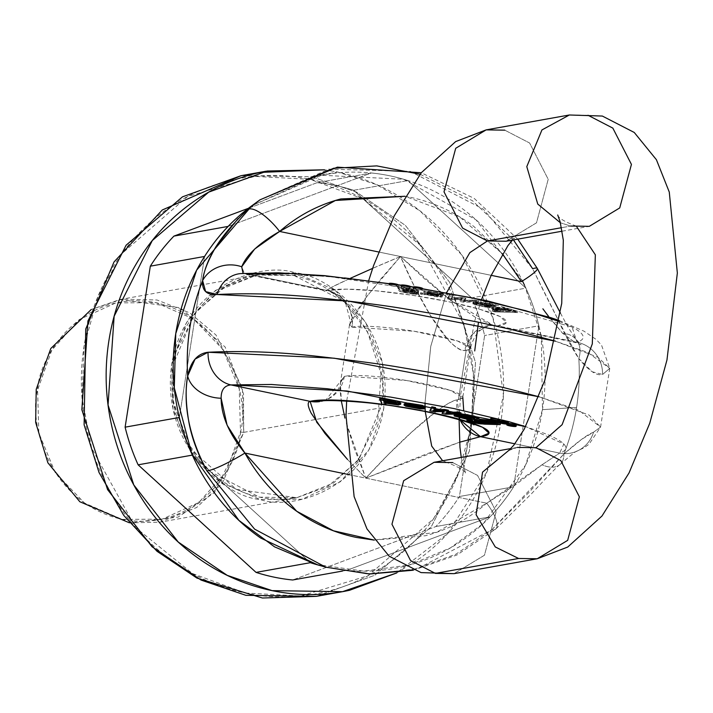 <?xml version="1.0" encoding="UTF-8"?>
<svg xmlns="http://www.w3.org/2000/svg" width="713" height="713" viewBox="0 0 713 713"><rect width="100%" height="100%" fill="white"/><g stroke="black" fill="none" stroke-linecap="round" stroke-linejoin="round"><path stroke-width="0.53" stroke-dasharray="3.56 2.67" d="M396.767 572.931L420.269 558.083C441.721 542.263 459.422 522.567 473.387 498.993C487.344 475.411 496.498 449.743 500.847 421.989C505.187 394.236 504.403 366.5 498.467 338.8C492.54 311.091 481.926 285.521 466.623 262.081C451.32 238.65 432.497 219.132 410.144 203.526C387.801 187.929 363.639 177.43 337.65 172.038L311.447 176.726A2.513 0.882 -78.3 0 0 310.137 179.355C335.823 184.685 359.7 195.059 381.785 210.478C403.87 225.896 422.47 245.183 437.595 268.346C452.719 291.501 463.209 316.777 469.065 344.156C474.929 371.535 475.714 398.932 471.418 426.365C467.122 453.798 458.076 479.163 444.279 502.46C430.483 525.766 412.987 545.231 391.785 560.855C370.591 576.487 347.311 587.084 321.937 592.663C296.563 598.234 271.038 598.359 245.361 593.038C219.675 587.708 195.79 577.334 173.714 561.915C151.628 546.497 133.028 527.21 117.903 504.046C102.779 480.892 92.289 455.616 86.425 428.237C80.569 400.858 79.785 373.452 84.081 346.028C88.376 318.595 97.423 293.23 111.219 269.933C125.016 246.627 142.511 227.162 163.705 211.538C184.908 195.906 208.187 185.309 233.561 179.729C258.926 174.159 284.46 174.034 310.137 179.355L254.612 176.387L187.457 196.628L122.11 253.418L98.011 296.35L84.081 346.028L82.066 398.175L91.62 448.085L135.639 527.567L192.43 573.51L245.361 593.038L300.877 596.006L368.033 575.765L433.388 518.975L457.479 476.043L471.418 426.365L473.432 374.218L463.869 324.299L419.859 244.826L363.069 198.882L310.137 179.355A2.513 0.882 101.7 0 1 311.447 176.726L241.021 175.701L311.447 176.726L337.65 172.038L324.549 169.792M295.485 272.927L253.552 273.132L215.299 290.548L186.556 322.526L171.69 364.2L172.974 409.217L190.211 450.732L220.772 482.425L260.013 499.465L301.947 499.26L340.199 481.845L368.942 449.867L383.808 408.192L382.516 363.175L365.279 321.661L334.718 289.968L295.485 272.927A2.513 0.882 101.7 0 1 294.175 275.557C370.733 292.998 389.815 376.33 380.573 407.881L359.254 458.771L333.532 482.986L296.76 497.71L236.386 489.394L191.637 450.179L173.277 403.326L173.072 364.842L194.399 313.952L220.112 289.736L256.894 275.013L294.175 275.557A2.513 0.882 -78.3 0 0 295.485 272.927C265.174 261.938 186.271 280.664 171.69 364.2C160.015 448.334 228.276 497.585 260.013 499.465C290.316 510.455 369.227 491.729 383.808 408.192C395.483 324.059 327.222 274.808 295.485 272.927M353.684 190.282L471.632 297.865A199.925 185.442 -100.1 0 1 484.635 335.511L459.422 496.506A199.925 185.442 -100.1 0 1 435.812 526.568L292.66 579.99L435.812 526.568A199.925 185.442 79.9 0 0 459.422 496.506L513.663 486.801A199.925 185.442 -100.1 0 1 490.063 516.863L346.91 570.284A199.925 185.442 -100.1 0 1 320.903 565.721A199.925 185.442 -100.1 0 0 346.91 570.284L490.063 516.863L435.812 526.568L490.063 516.863A199.925 185.442 -100.1 0 0 513.663 486.801L538.876 325.796L513.663 486.801L459.422 496.506L484.635 335.511A199.925 185.442 79.9 0 0 471.632 297.865L525.882 288.15A199.925 185.442 -100.1 0 1 538.876 325.796L484.635 335.511L538.876 325.796A199.925 185.442 -100.1 0 0 525.882 288.15L407.934 180.576L525.882 288.15L471.632 297.865L353.684 190.282A199.925 185.442 79.9 0 0 317.08 182.688A199.925 185.442 -100.1 0 1 353.684 190.282L407.934 180.576L353.684 190.282M248.418 208.312L317.08 182.688L371.33 172.983A199.925 185.442 -100.1 0 1 407.934 180.576A199.925 185.442 -100.1 0 0 371.33 172.983L232.117 224.934L371.33 172.983L317.08 182.688L248.418 208.312M324.513 169.801L337.65 172.038L377.025 184.774L420.117 210.941L461.828 255.04L493.12 318.417L503.414 395.198L486.926 471.81L447.657 533.565L396.678 572.94M316.322 596.362L374.851 575.231L431.258 526.827L469.404 451.106L475.5 362.4L449.778 282.473L405.287 225.317L356.331 192.02L311.447 176.726L356.331 192.02L405.287 225.317L449.778 282.473L475.5 362.4L469.404 451.106L431.258 526.827L374.851 575.231L316.322 596.362M179.364 417.462L204.569 256.457L179.364 417.462M310.307 562.691L192.358 455.108L310.307 562.691M228.178 226.404L232.117 224.934L228.178 226.404M342.481 571.068L346.91 570.284L342.481 571.068M243.721 432.372L243.516 393.897L225.156 347.044L180.407 307.82L120.042 299.505L91.282 309.469L122.404 299.112L157.029 299.995L189.818 312.891L215.977 334.985L242.402 388.032L243.721 432.372L380.573 407.881L243.721 432.372L214.524 492.549L178.054 517.112L129.481 522.834L159.899 522.21L196.681 507.478L222.394 483.271L243.721 432.372L240.495 432.06L239.265 389.004L222.777 349.29L193.544 318.978L156.013 302.677L115.898 302.873L79.312 319.531L51.817 350.119L37.602 389.984L38.832 433.049L55.32 472.755L84.553 503.066L122.083 519.367L162.19 519.171L198.784 502.513L226.279 471.926L240.495 432.06C249.532 401.214 230.869 319.727 156.013 302.677C80.694 288.587 38.484 357.445 37.602 389.984C28.565 420.83 47.227 502.317 122.083 519.367C197.394 533.467 239.604 464.6 240.495 432.06L243.721 432.372M537.361 268.498A31.425 4.055 -29 0 0 532.629 268.703L556.666 316.795C564.562 334.37 571.951 348.309 578.831 358.612A210.798 195.531 -100.1 0 1 576.594 407.408A210.798 195.531 -100.1 0 1 563.885 454.038C577.708 441.695 587.592 434.413 593.537 432.203A31.425 30.24 -108.9 0 1 574.919 451.971A31.425 30.24 -108.9 0 1 559.678 453.103C565.347 451.16 567.093 448.575 564.91 445.34C562.726 442.105 556.755 438.433 547.005 434.324L525.641 426.624L563.831 444.03L559.678 453.103L514.857 443.807L559.678 453.103A31.425 30.24 71.1 0 0 574.928 451.971A31.425 30.24 71.1 0 0 593.537 432.203L600.56 427.114L588.965 415.028L539.046 396.776L578.671 410.189L600.551 427.123L593.537 432.203L581.665 439.315L563.885 454.038C575.828 423.674 580.81 391.865 578.831 358.612L592.245 371.776L602.574 374.468L609.758 368.363L587.708 352.454L555.329 341.108M252.099 205.567L317.285 176.156C341.304 170.87 365.475 170.755 389.788 175.799C414.101 180.844 436.712 190.665 457.621 205.264C478.53 219.854 496.141 238.124 510.463 260.049C524.777 281.983 534.714 305.904 540.258 331.821C545.81 357.748 546.55 383.692 542.477 409.663C538.413 435.634 529.848 459.644 516.791 481.712C503.726 503.77 487.157 522.201 467.095 536.996C447.024 551.791 424.975 561.835 400.956 567.111C376.936 572.387 352.766 572.503 328.452 567.459L317.882 564.937M237.91 218.766L247.696 209.604M420.109 174.248L472.55 200.799L513.458 239.916M316.126 564.446L363.675 571.122L409.815 564.919L450.607 547.798L483.699 523.146L525.668 464.894L542.477 409.663L576.594 407.408L542.477 409.663L541.327 337.133M540.989 335.386L524.554 285.28M522.442 280.949L475.963 219.791L403.647 179.257L321.599 175.264L251.921 205.701M374.147 540.097L425.474 535.721C448.21 529.741 468.619 518.904 486.703 503.209L542.014 464.778A31.425 17.62 48.4 0 0 559.99 464.52A31.425 17.62 48.4 0 0 563.885 454.038A31.425 17.62 -131.6 0 1 559.99 464.511A31.425 17.62 -131.6 0 1 542.014 464.778L559.678 453.103L542.014 464.778L515.276 484.983L486.703 503.209A31.425 10.276 49 0 1 495.9 528.859A31.425 10.276 49 0 1 491.729 529.866L563.885 454.038L529.162 492.237L491.729 529.866L455.946 554.179L412.453 569.901M559.117 321.411L564.348 323.515C574.108 327.624 580.079 331.295 582.263 334.531C584.446 337.766 582.699 340.359 577.031 342.293L497.826 325.868L493.619 325.556L475.901 317.677L449.832 299.71L424.467 278.747L400.51 256.52L414.422 286.564L430.171 314.986L447.728 339.397C455.081 347.409 460.785 351.135 464.849 350.564A61.585 8.03 -171.1 0 0 466.159 350.368L470.518 348.176L457.577 341.01L414.244 331.251L352.044 327.169L349.53 324.638L351.464 319.433L363.274 301.109L380.35 279.496L400.51 256.52L378.496 251.956L491.195 275.334L400.51 256.52L372.623 268.382M502.451 253.792L473.895 226.529C454.404 211.788 433.041 202.002 409.806 197.189L405.037 196.271L459.618 216.85L502.424 253.828M549.019 317.08L562.602 333.31L574.981 342.427L577.031 342.293L497.826 325.868L506.364 322.365L499.947 316.501L479.626 309.237L448.709 301.742L412.212 295.253L376.09 290.815L346.224 289.148L327.463 290.53L248.249 274.104L244.497 273.881L241.725 266.76M288.827 273.667L344.513 277.918M401.259 288.204L397.685 287.678L398.95 290.752L400.136 291.59L410.207 293.738L416.142 294.38L418.415 293.97L409.066 293.15L403.3 291.751L402.711 291.029L413.727 292.891L417.444 292.865L418.433 292.178L412.524 289.924L397.685 287.678L397.881 286.448L397.685 287.678L400.136 291.59L400.332 290.36L397.881 286.448L399.137 289.523L400.332 290.36L400.136 291.59L416.142 294.38L416.33 293.141L403.986 291.385L403.79 292.615L403.986 291.385L400.332 290.36L416.33 293.141L416.142 294.38L418.415 293.97L414.681 293.498L414.877 292.268L414.681 293.498L413.317 293.658L413.504 292.428L414.877 292.268L405.367 291.189L405.171 292.419L413.317 293.658L413.504 292.428L405.367 291.189L402.907 289.799L402.711 291.029L405.171 292.419L405.367 291.189L402.907 289.799L402.711 291.029L418.469 292.375L401.41 288.587L401.455 286.974L397.881 286.448L401.455 286.974L401.259 288.204L401.455 286.974L418.665 291.145L402.907 289.799L408.192 290.949L417.64 291.635L418.629 290.949L416.9 289.861L406.704 287.687L401.686 287.366L401.499 288.596L401.606 287.357L401.259 288.204M477.068 304.21L477.131 303.524L484.573 305.235L489.635 305.565L489.439 306.795L489.635 305.565L475.651 302.089L489.635 305.565L480.054 304.433L477.131 303.524L477.264 302.98L476.935 304.754L484.385 306.465L489.439 306.795L475.455 303.319L475.651 302.089L475.455 303.319L481.373 303.488L481.569 302.259L475.651 302.089L481.569 302.259L496.052 305.77L486.061 305.93L493.236 306.349L496.025 305.627L491.622 303.979L481.569 302.259L481.373 303.488L475.455 303.319L489.439 306.795L479.867 305.663L473.539 303.417L473.316 304.246L485.865 307.16L493.04 307.588L495.838 306.857L491.426 305.209L481.373 303.488L495.865 307L485.865 307.16L473.316 304.246L473.726 302.187L473.316 304.246L473.539 303.417L477.068 304.21L477.264 302.98L473.726 302.187L473.539 303.417M397.872 286.35A4.715 0.615 8.9 0 1 392.899 285.966A4.715 0.615 8.9 0 1 388.915 284.799A4.715 0.615 8.9 0 1 395.278 285.138L389.227 284.549L391.811 285.761L395.376 286.305L397.872 286.35L395.278 285.138A4.715 0.615 8.9 0 1 398.175 286.1M409.913 288.034A4.715 0.615 8.9 0 1 404.948 287.651A4.715 0.615 8.9 0 1 400.956 286.483A4.715 0.615 8.9 0 1 407.328 286.822L401.267 286.243L401.312 286.724L407.426 287.99L409.913 288.034L409.877 287.553L407.328 286.822A4.715 0.615 8.9 0 1 410.225 287.785M422.025 289.861A4.715 0.615 8.9 0 1 417.052 289.487A4.715 0.615 8.9 0 1 413.068 288.319A4.715 0.615 8.9 0 1 419.431 288.658L413.38 288.07L415.964 289.282L419.529 289.817L422.025 289.861L419.431 288.658A4.715 0.615 8.9 0 1 422.328 289.612M452.871 296.76L449.359 296.029L447.639 298.907L451.374 299.683L462.086 299.415L459.858 301.439L463.61 302.214L478.512 302.071L474.769 301.305L463.521 301.528L465.651 299.407L461.953 298.64L451.24 298.907L453.067 295.53L449.546 294.799L447.835 297.669L451.57 298.444L459.956 298.248L459.769 299.478L459.956 298.248L461.053 298.212L451.57 298.444L451.374 299.683L460.865 299.442L461.053 298.212L462.193 298.159L460.045 300.209L463.806 300.984L478.699 300.841L474.965 300.066L463.717 300.298L465.847 298.177L462.14 297.41L451.516 297.695L453.067 295.53L449.546 294.799L447.835 297.669L451.57 298.444L451.374 299.683L447.639 298.907L447.835 297.669L447.639 298.907L449.359 296.029L449.546 294.799L449.359 296.029L452.871 296.76L453.067 295.53L451.24 298.907L452.871 296.76M421.829 293.863L438.62 297.089L441.971 297.045L440.75 296.145L427.497 293.337L434.333 293.774L442.889 295.77L440.482 294.656L427.542 292.33L424.779 292.241L423.023 293.141L424.779 292.241L427.542 292.33L440.482 294.656L442.889 295.77L443.085 294.54L442.889 295.77L439.065 295.173L439.261 293.943L443.085 294.54L437.782 293.23L437.595 294.46L430.652 293.195L427.497 293.337L430.679 293.997L430.875 292.767L430.679 293.997L434.181 294.674L434.377 293.444L430.875 292.767L440.946 294.915L442.167 295.815L432.203 294.879L425.741 293.319L424.538 293.489L424.342 294.719L424.538 293.489L420.51 292.785L425.741 293.319L425.545 294.549L424.342 294.719L420.314 294.014L420.51 292.785L424.966 291.011L427.738 291.1L427.542 292.33L427.738 291.1L440.67 293.426L443.085 294.54L440.67 293.426L440.482 294.656L440.67 293.426L424.966 291.011L424.779 292.241L424.966 291.011L422.025 292.624L421.829 293.863L420.314 294.014L420.51 292.785L422.025 292.624L421.829 293.863M513.36 310.556L513.235 311.813L513.422 310.574L515.544 310.636L515.347 311.875L515.544 310.636L517.95 311.358L495.205 310.69L492.558 309.905L500.597 310.137L491.872 307.588L504.198 307.802L496.195 307.089L491.943 307.463L493.966 308.729L500.526 310.119L500.33 311.349L500.597 310.137L500.401 311.367L500.597 310.137L492.558 309.905L492.362 311.135L492.558 309.905L495.205 310.69L495.009 311.92L495.205 310.69L517.95 311.358L517.763 312.588L504.011 309.032L495.998 308.319L491.747 308.693L493.779 309.959L500.401 311.367L492.362 311.135L495.009 311.92L517.763 312.588L513.173 311.795L513.36 310.556L513.173 311.795L511.203 310.538L504.011 309.032L491.676 308.827L500.401 311.367L492.362 311.135L495.009 311.92L517.763 312.588L517.95 311.358L513.36 310.556L511.399 309.308L511.203 310.538L511.399 309.308L513.618 310.36L513.173 311.795M350.422 278.266L330.903 287.606C325.734 290.387 324.593 291.359 327.463 290.53L248.249 274.104A31.425 27.638 84.8 0 0 240.272 273.623A31.425 27.638 -95.2 0 1 248.249 274.104L243.026 273.382M349.522 324.7C351.161 324.825 350.03 318.506 346.117 305.734C348.898 304.647 327.855 287.954 326.01 290.797L327.463 290.53C344.887 296.02 353.078 308.239 352.044 327.169L349.522 324.7L366.696 296.528L400.51 256.52C418.059 298.087 447.122 350.074 464.849 350.564L472.71 334.005L488.86 325.502L497.826 325.868L493.663 325.565L449.582 299.513L400.51 256.52C361.197 272.776 318.354 292.562 327.463 290.53A93.011 12.121 8.9 0 1 448.709 301.742A93.011 12.121 8.9 0 1 497.826 325.868A31.425 28.511 82.4 0 0 488.405 325.565A31.425 28.511 82.4 0 0 464.849 350.564A61.585 8.03 -171.1 0 0 470.535 348.042A61.585 8.03 -171.1 0 0 419.69 332.178A61.585 8.03 -171.1 0 0 352.044 327.169A31.425 29.696 76.5 0 0 327.463 290.53L326.01 290.797L244.621 273.917L240.602 273.587M322.686 401.009A31.425 29.696 76.5 0 0 344.334 376.419L325.939 399.957L322.249 401.116C336.001 397.23 341.233 384.476 340.422 382.792L341.277 400.786L340.19 391.392L340.413 382.854L344.334 376.419L345.475 376.179L406.535 380.501L449.858 390.252L462.808 397.426L458.45 399.61L466.159 350.368L458.45 399.61A61.585 8.03 8.9 0 1 457.14 399.815C453.076 400.376 446.186 404.226 436.454 411.356L411.856 431.971L388.077 454.778L365.814 478.138L354.013 447.711L345.921 421.784L365.814 478.138L425.625 454.306L459.546 442.229L365.814 478.138L349.459 474.742L486.703 503.209L365.814 478.138L347.481 459.439L365.814 478.138C394.842 446.365 438.647 404.226 457.14 399.815A31.425 28.511 82.4 0 0 458.985 417.381M555.32 341.153L597.957 357.258L609.758 368.38L602.574 374.468A31.425 30.24 71.1 0 0 577.031 342.293L575.034 342.436L562.602 333.31A31.425 22.21 -39.2 0 1 576.362 339.762A31.425 22.21 140.8 0 0 562.602 333.31L542.878 308.809M248.249 274.104L326.527 276.163L471.177 297.722L572.111 327.107L577.031 342.293A31.425 30.24 -108.9 0 1 602.574 374.468C596.719 376.152 588.804 370.867 578.831 358.612A31.425 22.21 140.8 0 0 576.362 339.762A31.425 22.21 -39.2 0 1 578.831 358.612C564.643 332.891 549.242 302.918 532.629 268.703L483.432 209.185L410.144 171.343L328.8 169.177L259.951 199.845M510.196 449.243L516.916 447.479L510.196 449.243M452.728 462.577L477.567 475.437L496.159 511.72L484.439 555.249L454.021 573.653L484.439 555.249L496.159 511.72L477.567 475.437L452.728 462.577L434.083 462.3L447.104 462.532L442.63 460.776L447.104 462.532L452.728 462.577L447.104 462.532C459.466 467.336 465.669 471.07 465.714 473.717L461.258 457.443M425.001 402.916L430.768 346.304L446.641 292.615L430.768 346.304L425.001 402.916M504.786 130.158L529.625 143.019L548.208 179.302L536.497 222.83L506.078 241.235L536.497 222.83L548.208 179.302L529.625 143.019L504.786 130.158L486.141 129.882M562.12 231.199L589.295 226.342L570.65 226.066L561.496 227.705L570.65 226.066L560.382 222.768L570.65 226.066L589.295 226.342L619.722 207.929L631.433 164.409L612.841 128.117L588.002 115.256L569.366 114.989L588.002 115.256M537.237 558.76L567.664 540.356L579.375 496.827L560.792 460.545L535.953 447.684L517.308 447.407L510.856 448.557M557.664 214.925C558.448 218.098 564.651 221.823 576.273 226.11L570.65 226.066M294.175 275.557L343.853 301.278L367.409 331.536L381.027 373.853L377.801 420.813L357.605 460.901L327.739 486.524L296.76 497.71L259.47 497.166L209.791 471.445L186.236 441.187L172.617 398.87L175.853 351.91L196.039 311.822L225.905 286.198L256.894 275.013L294.175 275.557M510.731 310.182L501.31 309.905L495.41 308.114L498.833 307.891L509.519 309.335L510.882 310.039L510.544 311.412L504.635 309.611L495.143 309.451L495.41 308.114L495.214 309.344C498.146 311.011 503.253 311.697 510.544 311.412L501.114 311.135L496.622 310.2L495.214 309.344L504.635 309.611L509.323 310.565L510.544 311.412L510.731 310.182L504.831 308.381L504.635 309.611L504.831 308.381L495.41 308.114C498.334 309.781 503.44 310.467 510.731 310.182L510.544 311.412M462.086 299.415L462.274 298.177L462.086 299.415L459.858 301.439L463.61 302.214L478.512 302.071L474.769 301.305L463.521 301.528L463.717 300.298L465.847 298.177L462.14 297.41L454.894 297.597L454.707 298.827L454.894 297.597L451.516 297.695L451.32 298.925L451.516 297.695M462.274 298.177L460.045 300.209L459.858 301.439L460.045 300.209L463.806 300.984L463.61 302.214L463.806 300.984L478.699 300.841L478.512 302.071L478.699 300.841L474.965 300.066L474.769 301.305L474.965 300.066L463.717 300.298L463.521 301.528L464.127 299.941L463.931 301.171L465.651 299.407L461.953 298.64L462.14 297.41L461.953 298.64L451.32 298.925M427.247 292.437L426.98 292.972L428.361 293.587L438.219 294.977L427.247 292.437L426.713 294.006L427.247 292.437L428.361 293.587L428.174 294.817L438.032 296.216L427.051 293.667L428.174 294.817L426.784 294.202L427.051 293.667L436.026 295.503L438.023 296.18L436.436 296.35L428.174 294.817L428.361 293.587L436.623 295.12L436.436 296.35L436.623 295.12L438.219 294.95L436.213 294.264L427.247 292.437L427.051 293.667M427.684 292.107L430.875 292.767L427.684 292.107L427.497 293.337L427.684 292.107M492.291 304.95L485.339 303.177L485.143 304.406L492.104 306.18L485.143 304.406L480.526 304.068L485.143 304.406L485.339 303.177L480.714 302.829L480.526 304.068L480.714 302.829L490.018 304.086L492.291 304.95L492.104 306.18L491.079 306.688L480.526 304.068L491.079 306.688L491.275 305.458L480.714 302.829L491.275 305.458L492.291 304.95L491.275 305.458L491.079 306.688L492.184 306.358L492.291 304.95L492.104 306.18M504.198 307.802L504.011 309.032L504.198 307.802L511.399 309.308L504.198 307.802M465.651 299.407L465.847 298.177L465.651 299.407M418.415 293.97L418.602 292.74L414.877 292.268L418.602 292.74L418.424 294.077L418.602 292.74L416.33 293.141L418.602 292.74M430.848 291.965L428.994 291.804L428.807 293.043L428.994 291.804L430.848 291.965L430.652 293.195L430.848 291.965L437.782 293.23L430.848 291.965M486.061 305.93L485.865 307.16L486.061 305.93L473.512 303.016L486.061 305.93M451.24 298.907L451.436 297.678M461.997 299.398L462.193 298.159L461.053 298.212L460.865 299.442L461.997 299.398L462.193 298.159M404.387 289.728L414.699 290.548L403.594 287.918L403.398 289.148L410.848 290.066L414.503 291.795L403.398 289.148L401.882 289.594L404.191 290.957L414.503 291.786L410.822 292.134L404.191 290.957L401.945 289.834L403.398 289.148L403.594 287.918L411.044 288.836L414.699 290.565L411.018 290.904L404.387 289.728L404.191 290.957L404.387 289.728L402.141 288.605L403.594 287.918L402.079 288.364L404.387 289.728M477.264 302.98L473.726 302.187L473.512 303.016L473.726 302.187M439.261 293.943L439.065 295.173L437.595 294.46L437.782 293.23L439.261 293.943M477.131 303.524L476.935 304.754M484.573 305.235L484.385 306.465L484.573 305.235M495.41 308.114L495.214 309.344M473.512 303.016L473.316 304.246M440.946 294.915L442.336 295.654L425.741 293.319L425.545 294.549L442.14 296.884L440.75 296.145L440.946 294.915L440.75 296.145L434.181 294.674L434.377 293.444L440.946 294.915M420.474 408.148L420.661 406.918L409.538 405.349L408.228 404.351L408.032 405.581L408.228 404.351L409.538 405.349L413.371 406.276L424.538 407.658L424.342 408.888L424.538 407.658L420.224 407.64L424.538 407.658L420.661 406.918L420.474 408.148M417.675 408.139L417.863 406.909L417.675 408.139M474.76 418.255L474.956 417.016L474.76 418.246L474.956 417.016L474.279 416.65L474.083 417.88L474.279 416.65L471.56 415.902L468.236 415.224L468.049 416.454L468.236 415.224L464.653 414.886L464.466 416.116L464.653 414.886L468.236 415.224L474.279 416.65L474.956 417.016L473.307 417.248L474.956 417.016L474.43 418.406L474.617 417.176M470.883 419.467L469.377 418.941L467.095 419.351L466.908 420.581L467.095 419.351L469.377 418.941L469.19 420.18L469.377 418.941L471.534 419.699L470.589 419.859L470.393 421.089M479.902 421.089L477.906 420.171L493.253 422.096L493.013 423.415L493.209 422.185L491.141 422.444L493.209 422.185L492.291 421.508L489.011 420.688L480.348 419.859L478.289 420.536L483.895 421.9M434.556 409.69L433.575 409.717L433.388 410.955L433.575 409.717L435.572 407.578L433.575 409.717L435.429 409.672M446.231 412.274L447.336 412.257L446.231 412.274L446.044 413.504L446.151 412.257L445.955 413.487L446.882 411.615L446.695 412.845L446.882 411.615L448.406 410.233L446.882 411.615M404.681 404.423L406.045 405.011L405.849 406.241L406.045 405.011L420.224 407.64L412.337 406.517L404.886 404.538M420.037 408.87L420.224 407.64L420.037 408.87M395.43 403.059L396.838 402.417L394.752 401.223L385.867 399.957L384.476 400.661L385.163 401.232L384.432 400.439L385.867 399.957L394.752 401.223L396.856 402.578L395.973 403.014M444.413 410.153L433.762 410.43L433.566 411.659L433.762 410.43L430.001 409.654L433.762 410.43L444.413 410.153L443.709 411.82L443.905 410.59L443.049 411.41L444.154 410.385L443.967 411.615L444.154 410.385M425.474 406.891L424.984 408.522L425.18 407.292L408.228 404.351L407.988 405.697M400.795 402.979L398.558 403.772L385.448 401.927L385.252 403.157L385.341 401.909L385.965 403.469L382.097 402.907L381.901 404.137L382.097 402.907L380.314 398.487L382.097 402.907L385.965 403.469M400.813 403.157L385.341 401.909L385.145 403.139L385.341 401.909L385.92 403.353M495.936 422.586L495.802 423.843L495.936 422.586M467.095 419.351L475.286 421.855L480.321 422.631L500.41 423.388L480.321 422.631L475.286 421.855L467.095 419.351M475.09 423.085L475.286 421.855L475.09 423.085M394.565 402.453L394.752 401.223L394.565 402.453M478.583 419.084L478.78 417.845L470.197 418.299L478.78 417.845L478.583 419.084M458.388 415.305C459.876 414.895 464.27 415.563 471.578 417.31L465.687 417.007L458.388 415.305L458.201 416.535L458.388 415.305L465.687 417.007L471.578 417.31L459.359 415.011L458.272 415.162L458.076 416.392M385.671 401.187L385.867 399.957L385.671 401.187M466.676 417.096L466.872 415.857L461.73 414.806L473.307 417.248L466.872 415.857L466.676 417.096M444.306 411.401L444.502 410.171L444.306 411.401M480.125 423.861L480.321 422.631L480.125 423.861M409.342 406.579L409.538 405.349L409.342 406.579M474.35 419.565L483.45 422.176L483.262 423.406L483.45 422.176L476.418 421.606L483.45 422.176L474.626 419.921L475.001 419.208L478.637 419.075L474.626 419.324M476.364 421.944L474.537 421.223L476.364 421.944M469.074 419.805L469.27 418.576L470.197 418.299L465.937 417.747L465.749 418.977L465.937 417.747L466.881 417.533L465.937 417.747L469.27 418.576L469.074 419.805M470.001 419.529L470.197 418.299L470.001 419.529M421.695 406.267L408.897 404.048L408.709 405.278L408.897 404.048L411.606 403.888L420.269 405.349L415.884 404.387L411.606 403.888L411.41 405.118L411.606 403.888L408.897 404.048L421.695 406.267L421.499 407.497L421.695 406.267L420.269 405.349L421.722 406.178L421.535 407.417M473.12 418.478L473.307 417.248L473.12 418.478M471.436 420.331L470.625 419.948L470.428 421.178L470.625 419.948L471.534 419.699M420.082 406.588L420.269 405.349L420.082 406.588M446.044 412.961L460.999 412.845L445.981 412.97L445.794 414.2L445.981 412.97L442.247 412.194L445.981 412.97M471.382 418.54L471.578 417.31L471.382 418.54M454.261 414.449L466.881 417.533L466.694 418.763L466.881 417.533L459.297 416.178L454.698 414.832L455.179 414.191M470.625 419.948L472.924 420.804M474.626 419.921L475.001 419.208M425.18 407.292L408.228 404.351M422.631 405.394L424.743 406.143M515.927 424.761L515.971 425.242L513.476 425.206L509.911 424.663L507.362 423.932L508.333 423.397M508.084 422.328L508.119 422.809L502.068 422.221L499.519 421.499L499.742 420.982M499.492 419.868L499.537 420.349L497.041 420.305L490.927 419.039M464.653 414.886L461.837 414.11L464.653 414.886M466.694 418.763L466.881 417.533L466.694 418.763M411.41 405.118L411.606 403.888L411.41 405.118M460.09 419.948L457.14 399.815A61.585 8.03 8.9 0 0 462.817 397.284A61.585 8.03 8.9 0 0 411.98 381.419A61.585 8.03 8.9 0 0 344.334 376.419L340.422 382.792M325.698 567.147L372.159 573.974L417.497 568.716L491.729 529.866A31.425 10.276 -131 0 0 495.9 528.859A31.425 10.276 -131 0 0 486.703 503.209L436.695 532.29L374.12 540.062M413.255 287.089A4.715 0.615 -171.1 0 0 417.248 288.257A4.715 0.615 -171.1 0 0 422.212 288.631L416.16 288.043L413.567 286.84M389.102 283.569A4.715 0.615 -171.1 0 0 393.095 284.737A4.715 0.615 -171.1 0 0 398.059 285.111L392.007 284.532L389.458 283.801L389.699 283.284M398.371 284.87A4.715 0.615 -171.1 0 0 397.453 284.416L398.059 285.111M401.152 285.253A4.715 0.615 -171.1 0 0 405.136 286.421A4.715 0.615 -171.1 0 0 410.109 286.804L404.048 286.216L401.464 285.004M410.064 286.323L410.109 286.804M422.176 288.15L422.212 288.631M507.014 423.7A4.715 0.615 -171.1 0 0 512.13 425.046A4.715 0.615 -171.1 0 0 516.274 425.001M490.58 418.798A4.715 0.615 -171.1 0 0 495.687 420.144A4.715 0.615 -171.1 0 0 499.84 420.1M499.162 421.258A4.715 0.615 -171.1 0 0 504.278 422.604A4.715 0.615 -171.1 0 0 508.431 422.559M342.516 591.674L341.028 591.942M267.223 171.013L266.136 171.2M120.042 299.505L256.894 275.013C224.051 281.68 199.595 300.654 183.508 331.937C172.305 355.502 169.168 380.466 174.097 406.838C182.243 443.816 202.162 470.892 233.846 488.075C254.078 498.218 275.049 501.426 296.76 497.71L159.899 522.21M560.079 464.439C571.256 454.939 576.746 450.563 576.55 451.284L583.938 447.826L588.974 444.297L600.56 427.114L609.758 368.363M349.53 324.638L340.413 382.854M493.663 325.565L488.86 325.502L481.614 329.388C482.362 329.085 474.377 332.588 470.518 348.176L462.808 397.426M493.619 325.556L575.043 342.445M517.754 239.149L474.163 198.383L421.294 172.76M560.427 313.087L568.439 327.9L576.309 339.691L581.095 344.816L575.061 342.454M559.259 320.529L583.974 331.171L595.988 339.335L601.496 345.03L609.758 368.38M368.746 280.459L346.661 401.062M506.078 241.235L514.581 238.142L512.513 240.085M481.516 299.585L474.885 320.36L460.625 394.583L459.092 419.654M508.806 450.5L517.308 447.407M438.219 294.977L438.032 296.216M491.872 307.588L491.676 308.827M496.052 305.77L495.865 307M418.665 291.145L418.469 292.375M476.881 303.23L476.685 304.46M414.699 290.548L414.503 291.786M473.049 302.544L472.853 303.774M402.079 288.364L401.882 289.594M442.336 295.654L442.14 296.884M396.669 403.808L396.856 402.578M384.236 401.669L384.432 400.439M477.71 421.401L477.888 420.287M493.057 423.335L493.253 422.096M443.709 411.82L443.896 410.59M560.088 464.439C557.762 466.035 548.333 475.696 531.8 493.423L495.74 529.01L457.015 554.937L413.317 570.222M473.869 424.886L467.639 418.718L463.717 410.626M413.237 287.009L413.041 288.239M422.354 289.701L422.551 288.462M389.084 283.489L388.888 284.719M398.202 286.18L398.398 284.95M401.125 285.173L400.938 286.403M410.251 287.865L410.438 286.635M506.988 423.62L506.8 424.805M499.145 421.178L498.957 422.372"/><path stroke-width="1.07" d="M324.549 169.792L260.156 172.421C234.488 178.063 210.923 188.785 189.471 204.604C168.027 220.415 150.318 240.112 136.361 263.694C122.395 287.268 113.242 312.936 108.902 340.698C104.553 368.452 105.346 396.178 111.273 423.887C117.208 451.587 127.823 477.157 143.126 500.597C158.429 524.037 177.252 543.556 199.595 559.152C221.939 574.758 246.11 585.248 272.099 590.64C298.087 596.032 323.916 595.908 349.584 590.266L396.767 572.931M310.262 562.7L256.056 572.396A199.925 185.442 79.9 0 0 292.66 579.99A199.925 185.442 -100.1 0 1 256.056 572.396L138.117 464.823A199.925 185.442 -100.1 0 1 125.114 427.167L150.327 266.172A199.925 185.442 -100.1 0 1 173.927 236.11L248.418 208.312L173.927 236.11A199.925 185.442 79.9 0 0 150.327 266.172L204.569 256.457A199.925 185.442 -100.1 0 1 228.178 226.404A199.925 185.442 -100.1 0 0 204.569 256.457L150.327 266.172L125.114 427.167A199.925 185.442 79.9 0 0 138.117 464.823L192.323 455.117M396.678 572.94L342.516 591.674L272.099 590.64L227.215 575.346L178.259 542.058L133.768 484.893L108.046 404.966L114.142 316.26L152.288 240.548L208.695 192.145L267.223 171.013L324.513 169.801M341.028 591.942L316.322 596.362L262.402 598.011L196.957 578.091L157.029 551.292L123.777 515.428L99.018 472.478L84.116 424.788L85.738 329.005L114.009 261.965L162.288 209.978L241.021 175.701L182.501 196.833L126.085 245.236L87.94 320.957L81.843 409.663L107.565 489.59L152.065 546.746L201.013 580.043L245.896 595.328L316.322 596.362L245.896 595.328L201.013 580.043L152.065 546.746L107.565 489.59L81.843 409.663L87.94 320.957L126.085 245.236L182.501 196.833L241.021 175.701L266.136 171.2M192.358 455.108A199.925 185.442 -100.1 0 1 179.364 417.462L125.114 427.167L179.364 417.462A199.925 185.442 -100.1 0 0 192.358 455.108L138.117 464.823L256.056 572.396L310.307 562.691A199.925 185.442 -100.1 0 0 320.903 565.721A199.925 185.442 -100.1 0 1 310.307 562.691M228.115 226.413L173.927 236.11L228.178 226.404M292.66 579.99L342.481 571.068L292.66 579.99M91.282 309.469L50.801 348.497L36.22 389.343L35.65 422.408L47.878 462.799L79.803 501.729L129.481 522.834L79.803 501.729L47.878 462.799L35.65 422.408L36.22 389.343L50.801 348.497L91.282 309.469M555.329 341.108L512.237 329.7L478.476 322.205L442.158 315.173L404.476 308.818C386.803 305.806 361.963 302.535 329.967 298.997C290.084 294.255 252.464 292.758 217.108 294.514L205.629 291.59L202.626 280.583C190.683 310.948 185.701 342.757 187.679 376.009L195.059 359.12L208.062 352.258C243.409 350.546 281.029 352.044 320.93 356.732C352.899 360.413 377.738 363.692 395.43 366.553L433.112 372.908L469.43 379.949L503.191 387.444L539.037 396.784L334.165 358.202L208.062 352.258A31.425 27.638 84.8 0 0 230.896 384.913L310.11 401.339C307.25 402.096 307.624 406.071 311.224 413.255L324.959 433.433L347.481 459.439L316.786 422.328L310.11 401.339L328.871 399.957L358.737 401.615L394.859 406.062L431.356 412.551L462.274 420.037L482.594 427.31L489.011 433.174L480.473 436.677L514.857 443.807L480.473 436.677L460.09 419.948M478.476 322.205L474.706 350.939L478.476 322.205M317.882 564.937L260.619 538.003C239.711 523.404 222.099 505.143 207.777 483.209C193.464 461.284 183.526 437.354 177.983 411.437C172.43 385.51 171.69 359.566 175.754 333.604C179.828 307.633 188.392 283.614 201.449 261.555C214.515 239.488 231.083 221.066 251.145 206.262L252.099 205.567M412.453 569.901L369.468 573.912L325.698 567.147L254.603 529.126L206.797 470.767C197.51 453.504 191.503 437.114 188.785 421.597C185.71 403.157 185.344 387.961 187.679 376.009A210.798 195.531 -100.1 0 1 202.626 280.583C203.517 271.885 208.062 260.405 216.271 246.154L237.91 218.766M421.294 172.76L337.383 167.154L259.951 199.845L247.696 209.604L259.951 199.845L333.657 168.241L376.758 165.888L420.109 174.248M513.458 239.916L532.629 268.703A31.425 4.055 151 0 1 537.361 268.498A31.425 4.055 151 0 1 521.408 281.599L502.451 253.792M541.327 337.133L540.989 335.386M524.554 285.28L522.442 280.949M259.951 199.845L251.921 205.701L196.645 270.156L175.754 333.604L174.284 387.81L191.797 453.851L238.908 520.383L274.514 546.835L316.126 564.446L325.698 567.147L254.603 529.126L206.797 470.767A31.425 4.055 -29 0 0 244.916 453.058C257.099 475.027 272.936 493.387 292.428 508.128C311.92 522.87 333.283 532.647 356.518 537.468L374.147 540.097M502.424 253.828L521.408 281.599L491.195 275.334L521.408 281.599A31.425 4.055 -29 0 0 537.361 268.498M405.037 196.271L340.85 198.936C318.114 204.916 297.704 215.754 279.621 231.449L378.496 251.956L279.621 231.449L335.404 200.478L405.029 196.271M248.249 274.104L288.827 273.667M344.513 277.918L408.059 286.305L471.177 297.722L525.641 310.69L559.117 321.411M372.623 268.382L350.422 278.266M254.701 249.015L279.621 231.449A31.425 10.276 -131 0 0 247.696 209.604A31.425 10.276 49 0 1 279.621 231.449C259.104 243.16 246.466 254.924 241.725 266.76L254.701 249.015M344.949 418.094L341.277 400.786L344.949 418.094M542.878 308.809L549.019 317.08M247.696 209.604C220.887 234.72 205.87 258.373 202.626 280.583A31.425 28.083 5.4 0 1 241.725 266.76A31.425 28.083 -174.6 0 0 202.626 280.583C201.815 290.601 206.636 295.244 217.108 294.514L347.962 301.02L555.32 341.153M240.272 273.623A31.425 27.638 84.8 0 0 217.108 294.514A31.425 27.638 -95.2 0 1 240.272 273.623M518.601 558.484L495.277 546.96L476.106 514.697L482.549 472.14L510.196 449.243L482.549 472.14L476.106 514.697L495.277 546.96L518.601 558.484L435.376 573.386L454.021 573.653L435.376 573.386L518.601 558.484L537.237 558.76L518.601 558.484M517.308 447.407L535.953 447.684L560.792 460.545L579.375 496.827L567.664 540.356L537.237 558.76L454.021 573.653L421.044 572.592L389.146 556.185L366.981 528.93L354.12 496.605L346.028 415.634L346.661 401.062M510.856 448.557L434.083 462.3L403.665 480.714L391.954 524.233L410.536 560.525L435.376 573.386L410.536 560.525L391.954 524.233L403.665 480.714L434.083 462.3L452.728 462.577M442.63 460.776L431.704 446.088L425.251 411.615L431.704 446.088L442.63 460.776M425.242 411.321L425.001 402.916L425.242 411.321M368.746 280.459L373.63 265.432L394.307 215.754L421.392 172.635L455.652 141.593L486.141 129.882L455.714 148.295L444.003 191.815L462.594 228.107L487.434 240.967L561.496 227.705L487.434 240.967L506.078 241.235L487.434 240.967L469.84 252.634L446.641 292.615L469.84 252.634L487.434 240.967L462.594 228.107L444.003 191.815L455.714 148.295L486.141 129.882L504.786 130.158M588.002 115.256L612.841 128.117L631.433 164.409L619.722 207.929L589.295 226.342L576.273 226.11L595.346 254.808L592.298 343.907L562.12 424.672L535.953 447.684L562.12 424.672L592.298 343.907L595.346 254.808L576.273 226.11L570.65 226.066M560.382 222.768L537.762 204.07L526.791 166.637L541.942 129.935L569.366 114.989L541.942 129.935L526.791 166.637L537.762 204.07L560.382 222.768M420.474 408.148L417.675 408.139L417.863 406.909L417.675 408.139L420.474 408.148L420.661 406.918L420.474 408.148L424.342 408.888L420.037 408.87L405.849 406.241L420.037 408.87L424.342 408.888L424.538 407.658L424.342 408.888L420.474 408.148M478.583 419.084L478.316 418.54L467.265 415.884L461.65 415.34L471.373 417.132L474.76 418.246L473.12 418.478L469.938 417.818L470.134 416.588L469.938 417.818L466.676 417.096L466.872 415.857L466.676 417.096L454.983 415.421L454.502 416.062L469.074 419.805L478.583 419.084L478.316 418.54L467.265 415.884L461.65 415.34L474.43 418.406L474.617 417.176L474.43 418.406L473.12 418.478L473.307 417.248L473.12 418.478L459.573 415.724L459.76 414.494L461.73 414.806L454.261 414.449L454.074 415.679L469.074 419.805L478.583 419.084L478.512 417.31L478.78 417.845L467.452 414.654L461.837 414.11L473.931 415.973L478.78 417.845M470.883 419.467L471.534 419.699L471.346 420.928L470.428 421.178L476.222 422.836L483.262 423.406L474.43 421.151L474.805 420.438L478.45 420.305L489.697 421.606L494.457 422.836L495.74 423.825L500.214 424.618L484.394 424.155L475.09 423.085L466.908 420.581L469.19 420.18L471.346 420.928L471.534 419.699L470.883 419.467M467.015 419.199L466.908 420.581L469.19 420.18L469.377 418.941L469.19 420.18L471.346 420.928L470.393 421.089M400.617 404.387L385.145 403.139L385.778 404.699L385.92 403.353L385.778 404.699L381.901 404.137L380.127 399.717L380.314 398.487L383.844 399.004L383.906 400.653L397.515 402.622L400.599 404.209L398.371 405.002L385.145 403.139L385.778 404.699L381.901 404.137L380.127 399.717L383.906 400.653L384.102 399.423L390.421 399.895L384.013 399.414L383.817 400.644L390.234 401.125L390.421 399.895L397.711 401.392L400.813 403.166L397.711 401.392L390.421 399.895L390.234 401.125L397.515 402.622L397.711 401.392L397.515 402.622L400.617 404.387L400.813 403.157M483.895 421.9L483.708 423.13L477.71 421.401L493.013 423.415L492.095 422.738L480.152 421.089L478.102 421.766L483.708 423.13L493.013 423.415L483.708 423.13L483.895 421.9L491.141 422.444L479.902 421.089M443.967 411.615L433.566 411.659L429.805 410.884L431.837 406.802L431.641 408.032L435.376 408.807L433.388 410.955L435.233 410.902L435.429 409.672L444.698 409.467L434.556 409.69L435.429 409.672L435.233 410.902L444.502 410.697L448.21 411.463L445.955 413.487L457.291 413.353L460.803 414.075L445.794 414.2L442.051 413.424L443.709 411.82L443.905 410.59L443.709 411.82L442.051 413.424L443.049 411.41L442.051 413.424L445.794 414.2L460.803 414.075L460.999 412.845L460.803 414.075L457.291 413.353L457.479 412.114L460.999 412.845L457.479 412.114L457.291 413.353L445.955 413.487M447.336 412.257L457.479 412.114L447.336 412.257M385.163 401.232L395.43 403.059L385.163 401.232M408.032 405.581L424.984 408.522L424.547 407.373L404.03 405.082L405.849 406.241L404.2 404.832L408.148 404.351L416.383 405.323L424.547 407.373L424.984 408.522L408.032 405.581L409.342 406.579L407.988 405.697M470.428 421.178L476.222 422.836L476.418 421.606L476.222 422.836L483.262 423.406L474.163 420.795L484.599 420.795L495.74 423.825L495.936 422.586L495.74 423.825L500.214 424.618L500.41 423.388L500.214 424.618L480.125 423.861L475.09 423.085L475.286 421.855L475.09 423.085L466.908 420.581M395.43 403.059L395.234 404.289L396.651 403.647L394.565 402.453L385.671 401.187L384.28 401.891L386.419 403.023L390.929 403.95L395.234 404.289L384.236 401.669L385.671 401.187L394.565 402.453L396.669 403.808L395.234 404.289L395.43 403.059L395.973 403.014M458.985 417.381A31.425 28.511 82.4 0 0 480.473 436.677L459.546 442.229L480.473 436.677A93.011 12.121 -171.1 0 0 431.356 412.551A93.011 12.121 -171.1 0 0 310.11 401.339A31.425 29.696 76.5 0 0 319.504 401.633M374.12 540.062L333.452 530.784L296.688 511.239L244.916 453.058L349.459 474.742L244.916 453.058L227.099 425.189L221.137 398.228C221.083 390.011 224.345 385.573 230.896 384.913L310.11 401.339L322.16 401.143C322.552 399.53 367.382 401.259 398.888 406.945C432.158 411.428 474.092 423.362 473.922 424.912L473.869 424.886M467.265 415.884L467.452 414.654L467.265 415.884M461.65 415.34L461.837 414.11L461.65 415.34M383.844 399.004L383.817 400.644L383.844 399.004L383.656 400.234L380.127 399.717L380.314 398.487L383.844 399.004M409.342 406.579L409.538 405.349L409.342 406.579L417.675 408.139L409.342 406.579M408.709 405.278L421.499 407.497L415.688 405.617L411.41 405.118L420.082 406.588L421.499 407.497L408.709 405.278L411.41 405.118L411.606 403.888L411.41 405.118L408.709 405.278M495.998 422.604L497.959 422.666L497.772 423.896L497.959 422.666L500.41 423.388L496.016 422.604M458.201 416.535L462.559 416.677L471.382 418.54L465.491 418.237L458.201 416.535C459.68 416.125 464.074 416.793 471.382 418.54L465.491 418.237L458.085 416.356M444.306 411.401L433.566 411.659L429.805 410.884L431.837 406.802L435.572 407.578L435.376 408.807L433.388 410.955L444.502 410.697L448.21 411.463L446.695 412.845M466.694 418.763L466.881 417.533L466.694 418.763M448.406 410.233L448.21 411.463L448.406 410.233L444.698 409.467L444.502 410.697L444.698 409.467L448.406 410.233M424.984 408.522L425.474 406.891M424.743 406.143L424.547 407.373L424.743 406.143L425.18 407.292L424.743 406.143L404.226 403.852L408.344 403.121L422.631 405.394M465.491 418.237L465.687 417.007L465.491 418.237M495.936 422.586L478.628 419.075L489.893 420.376L494.644 421.606L495.936 422.586M474.626 419.324L474.163 420.795M525.641 426.624L508.289 421.499L453.825 408.531L390.706 397.105L327.16 388.728L271.475 384.476L230.896 384.913L346.981 391L525.641 426.624M472.924 420.804L471.436 420.331M474.626 419.921L475.001 419.208M516.274 425.001A4.715 0.615 -171.1 0 0 513.378 424.039A4.715 0.615 -171.1 0 0 508.333 423.406L513.378 424.039L515.971 425.242M499.474 421.018L505.535 421.597L508.119 422.809M490.927 419.039L490.883 418.549L493.378 418.593L496.943 419.137L499.537 420.349M431.837 406.802L435.572 407.578L435.376 408.807L431.641 408.032L429.805 410.884L431.837 406.802M454.698 414.832L455.179 414.191L459.76 414.494L459.573 415.724L454.074 415.679M478.316 418.54L478.512 417.31M244.916 453.058C229.167 434.101 221.244 415.831 221.137 398.228A31.425 23.493 -168.7 0 1 187.679 376.009C182.849 405.136 189.221 436.721 206.797 470.767A31.425 4.055 151 0 0 244.916 453.058M422.506 288.364A4.715 0.615 -171.1 0 0 418.478 287.205A4.715 0.615 -171.1 0 0 413.567 286.84L419.627 287.428L422.212 288.631M397.453 284.416A4.715 0.615 -171.1 0 0 389.708 283.284M410.144 286.359A4.715 0.615 -171.1 0 0 405.84 285.289A4.715 0.615 -171.1 0 0 401.464 285.004L407.515 285.592L410.109 286.804M401.499 285.494L401.464 285.004M413.611 287.321L413.567 286.84M389.414 283.319L398.023 284.63M515.775 426.481L513.182 425.269L507.13 424.681L509.715 425.893L515.775 426.481A4.715 0.615 8.9 0 1 510.811 426.098A4.715 0.615 8.9 0 1 506.818 424.93M507.13 424.681A4.715 0.615 8.9 0 1 512.094 425.064A4.715 0.615 8.9 0 1 516.087 426.231M499.341 421.579L496.747 420.367L490.696 419.788L490.883 418.549L490.731 420.269L499.341 421.579A4.715 0.615 8.9 0 1 494.367 421.196A4.715 0.615 8.9 0 1 490.384 420.028M499.84 420.1A4.715 0.615 -171.1 0 0 496.943 419.137A4.715 0.615 -171.1 0 0 490.883 418.549M490.696 419.788A4.715 0.615 8.9 0 1 495.66 420.162A4.715 0.615 8.9 0 1 499.653 421.33M499.448 421.169L499.323 422.729L507.923 424.039A4.715 0.615 8.9 0 1 502.959 423.656A4.715 0.615 8.9 0 1 498.975 422.497M507.923 424.039L505.339 422.836L499.278 422.248L499.376 421.615M508.431 422.559A4.715 0.615 -171.1 0 0 505.535 421.597A4.715 0.615 -171.1 0 0 499.742 420.982M499.278 422.248A4.715 0.615 8.9 0 1 504.251 422.622A4.715 0.615 8.9 0 1 508.235 423.789M243.026 273.382L241.725 266.76M187.679 376.009A31.425 23.493 11.3 0 0 221.137 398.228C221.083 390.011 224.345 385.573 230.896 384.913A31.425 27.638 -95.2 0 1 208.062 352.258C197.519 353.505 190.719 361.42 187.679 376.009M560.427 313.087L537.326 268.427L517.754 239.149M240.602 273.587L278.56 272.821L324.665 275.664L407.31 285.913L486.926 300.77L551.006 317.722L559.259 320.529M512.513 240.085L507.95 245.593L491.052 275.646L481.516 299.585M459.092 419.654L459.947 447.14L461.258 457.443M562.12 231.199L506.078 241.235M486.141 129.882L569.366 114.989L602.342 116.05L634.24 132.458L656.406 159.712L669.266 192.038L677.35 273.008L666.967 359.949L649.757 423.21L629.071 472.888L601.995 516.007L567.726 547.049L537.237 558.76M557.718 214.996L560.133 221.805L563.315 240.192L561.728 303.426L544.768 380.466L524.242 429.173L513.886 445.064L508.877 450.456M478.842 418.941L479.038 417.711M404.03 405.082L404.226 403.852M495.847 423.674L496.043 422.444M463.717 410.626L462.808 397.426M413.317 570.222L369.423 574.027L325.698 567.147M506.791 424.85L506.988 423.62M516.301 425.082L516.105 426.312M490.357 419.948L490.553 418.718M499.866 420.18L499.67 421.41M498.948 422.417L499.145 421.178M508.458 422.64L508.262 423.87"/></g></svg>
